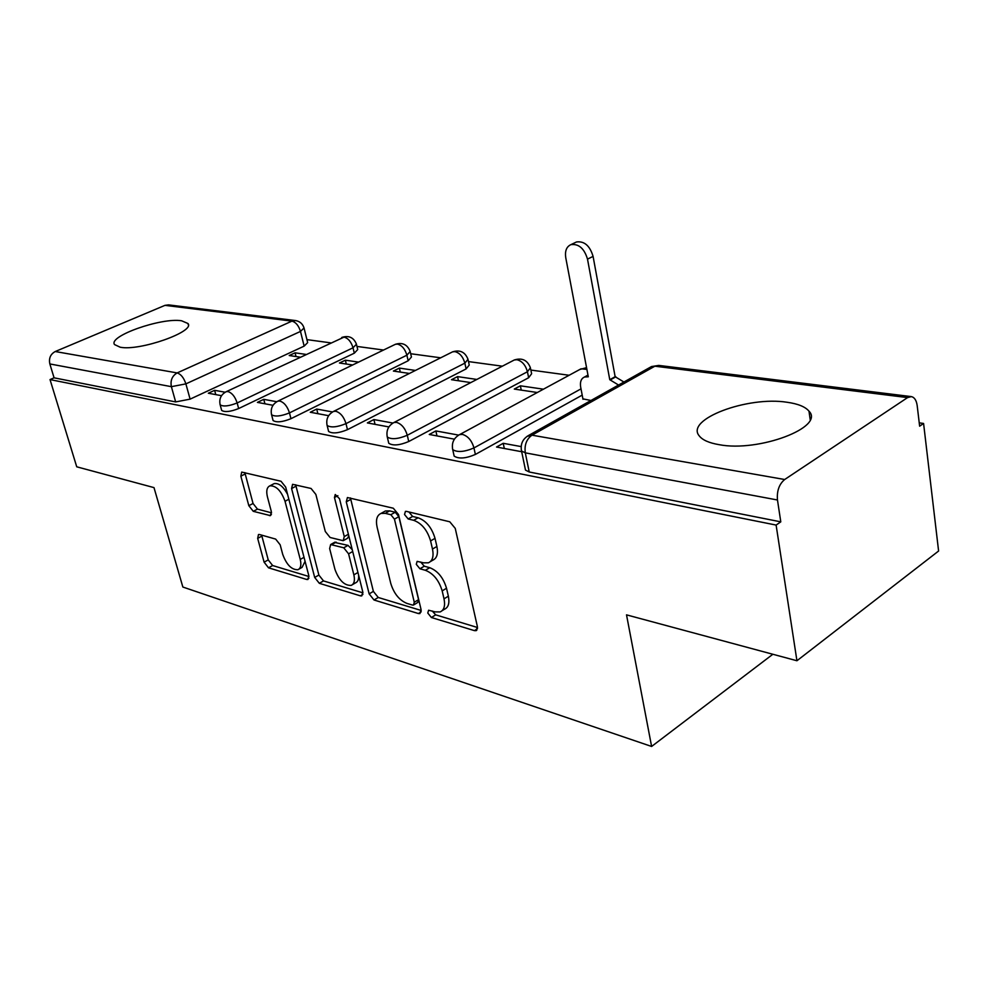 <?xml version="1.0" encoding="UTF-8"?>
<svg xmlns="http://www.w3.org/2000/svg" width="988" height="988" viewBox="0 0 988 988"><rect width="100%" height="100%" fill="white"/><g stroke="black" fill="none" stroke-linecap="round" stroke-linejoin="round"><path stroke-width="1.48" d="M427.779 613.042L431.398 617.512L474.413 630.628L476.117 630.653L477.389 626.577L455.246 528.382L449.775 521.788L406.401 511.364L405.426 511.389L404.524 514.501L408.18 518.972L413.663 520.306C421.703 523.269 427.347 530.148 430.595 540.918L432.485 549.056C433.93 556.343 432.559 560.925 428.397 562.802L423.63 562.839L417.146 561.369L416.281 564.321L419.925 568.779L425.371 570.286C433.374 573.46 438.981 580.339 442.179 590.898L444.02 598.851C445.403 605.78 444.106 610.139 440.142 611.93L435.115 611.881L428.607 610.226L427.779 613.042M432.25 611.016L435.671 614.845L477.537 627.516M408.946 511.982L412.614 516.452L418.097 517.786L413.663 520.306M420.715 562.049L424.272 566.198L429.731 567.692L425.371 570.286M120.203 347.22C139.691 351.32 195.636 331.511 187.942 323.496L181.631 320.791C161.785 317.284 107.828 336.192 114.546 344.577L120.203 347.22M719.116 444.674C758.796 452.393 825.153 427.187 808.987 411.156C805.282 406.747 797.995 403.783 787.09 402.264C747.459 395.916 684.919 419.406 699.282 435.918C702.48 440.043 709.088 442.97 719.116 444.674M221.522 409.859L221.67 410.415C224.832 412.391 230.488 411.774 238.651 408.55L354.309 353.185L357.718 349.554L356.582 344.8M272.91 419.851L273.083 420.53C276.529 422.703 282.494 422.098 290.954 418.69L408.155 360.768L411.44 357.026L410.341 352.197M328.411 430.632L328.609 431.447C332.388 433.856 338.674 433.25 347.467 429.656L466.101 368.932L469.238 365.066L468.189 360.163M388.531 442.266L388.766 443.266C392.928 445.934 399.584 445.353 408.736 441.525L528.642 377.737L531.618 373.748L530.618 368.796M259.535 534.533L258.486 534.52L257.67 538.374L264.105 562.172L268.514 567.816L306.737 579.474L307.923 579.499L308.812 575.671L285.68 487.084L281.024 481.255L241.714 472.079L240.85 476.167L248.828 505.683L253.274 511.327L270.465 515.637L271.354 511.623L267.415 496.816C266.044 490.937 266.859 487.269 269.885 485.837C276.146 485.59 281.185 490.74 285.026 501.286L300.253 559.43C301.525 564.975 300.747 568.396 297.907 569.718C291.621 569.903 286.545 564.766 282.692 554.293L280.172 544.808L275.652 539.09L259.535 534.533M907.564 397.596L654.871 366.202L532.001 435.177L784.682 479.513L907.564 397.596L911.368 396.608C914.493 397.349 916.432 400.338 917.185 405.599L919.63 426.174L923.582 423.457L938.6 551.02L796.933 660.75L626.516 614.857L651.611 746.459L182.854 587.033L153.992 487.615L76.731 466.805L50.03 379.577L776.111 525.073L780.792 521.849L777.47 499.99L525.283 452.837L521.541 451.01L521.244 449.528M796.933 660.75L776.111 525.073M369.142 593.887L374.02 600L418.406 613.548L419.925 613.56L421.061 609.571L398.51 514.563L393.31 508.227L347.418 497.532L346.269 501.842L369.142 593.887L373.378 591.38L378.256 597.481L421.221 610.473M360.459 595.863L319.322 583.315L314.69 577.449L291.584 488.529L292.584 484.318L311.059 488.467L315.864 494.432L325.299 531.507L330.091 537.484L343.207 540.695L344.256 536.583L334.463 497.507L335.241 494.506L339.514 498.73L362.806 591.973L361.793 595.888L360.459 595.863L362.929 594.406M304.156 328.473L307.663 342.601L304.156 346.121L190.104 399.14L185.88 383.875L171.381 386.666L49.845 363.942C48.684 358.286 50.487 354.149 55.242 351.53L164.984 305.354L168.578 304.884L295.647 320.569L291.929 321.125L164.984 305.354M923.582 423.457L919.235 422.864M569.125 375.267L530.877 370.068M502.361 366.19L468.497 361.583M440.685 357.804L410.687 353.729M383.542 350.036L356.977 346.43M330.449 342.824L306.922 339.625M50.03 379.577L54.081 377.824L49.845 363.942M784.682 479.513C779.137 484.157 776.729 490.987 777.47 499.99M582.92 398.868L590.96 400.498M521.145 446.588L503.213 443.303L504.312 448.478M503.213 443.303L496.519 447.033L521.689 451.726M543.425 389.186L520.38 385.814L521.256 390.112M520.38 385.814L514.279 389.074L537.299 392.508M458.58 435.103L435.869 430.929L436.98 435.918M435.869 430.929L429.249 434.473L454.394 439.166M476.858 379.441L457.543 376.613L458.444 380.751M457.543 376.613L451.504 379.713L470.794 382.591M392.94 423.049L373.909 419.554L375.045 424.346M373.909 419.554L367.363 422.913L388.889 426.94M415.429 370.438L399.374 368.092L400.288 372.081M399.374 368.092L393.385 371.056L409.427 373.452M332.524 411.959L316.716 409.057L317.877 413.676M316.716 409.057L310.269 412.255L328.621 415.689M358.57 362.114L345.355 360.175L346.294 364.041M345.355 360.175L339.44 363.016L352.642 364.98M276.764 401.721L263.771 399.337L264.932 403.796M263.771 399.337L257.411 402.388L273.009 405.302M582.204 395.126L475.376 454.443L473.956 447.935C464.409 451.985 457.321 452.553 452.726 449.626L452.455 448.391M651.611 746.459L772.851 654.266M305.786 354.383L295.079 352.815L296.017 356.545M225.153 392.236L214.618 390.309L208.345 393.224L221.51 395.682M295.079 352.815L289.225 355.532L299.932 357.125M214.618 390.309L215.779 394.62M453.887 454.888L454.159 456.11C458.765 459.074 465.842 458.518 475.376 454.443M54.081 377.824L175.654 401.918L190.104 399.14M780.792 521.849L529.235 471.992L525.493 470.103L525.184 468.608M442.167 610.67L444.439 609.263C448.416 607.472 449.725 603.112 448.354 596.184L444.02 598.851M429.731 567.692C437.746 570.842 443.34 577.696 446.514 588.243L448.354 596.184M430.36 561.629L432.781 560.196C436.943 558.319 438.314 553.737 436.894 546.463L432.485 549.056M418.097 517.786C426.137 520.725 431.781 527.58 435.016 538.349L436.894 546.463M350.431 497.927L373.378 591.38M412.441 605.051L413.478 605.064L414.281 602.26L394.447 519.132L390.828 514.711L385.221 513.34L380.985 513.439C376.86 515.341 375.576 519.947 377.12 527.259L390.754 583.377C393.866 593.504 399.238 600.173 406.871 603.384L412.441 605.051M413.886 604.817L417.763 602.458L418.566 599.642L414.281 602.26M383.715 511.92L385.382 510.981L389.63 510.882L395.237 512.241L398.856 516.65L418.566 599.642M362.966 592.849L323.508 580.919L319.322 583.315M295.659 484.775L318.877 575.065L323.508 580.919M343.676 540.436L347.504 538.287L348.789 535.854M334.944 569.335C338.933 580.289 344.343 585.649 351.185 585.402C354.21 584.019 355.1 580.499 353.865 574.855L348.591 553.848L343.738 547.797L330.659 544.536L329.646 548.562L334.944 569.335M352.469 584.649L355.408 582.932C357.866 581.92 358.928 579.326 358.607 575.152M352.222 549.624L348.023 545.376L343.738 547.797M334.475 542.387L348.023 545.376M298.981 569.125L302.081 567.371L305.07 561.332M287.582 494.358C283.321 486.479 278.851 482.897 274.17 483.614L273.231 484.108M244.851 472.573L253.039 503.485L257.485 509.116L271.577 512.846M261.622 535.113L268.23 559.9L272.639 565.531L308.985 576.523M618.55 385.036L609.769 379.701L587.502 259.128C584.279 248.457 578.758 243.628 570.928 244.629C566.507 246.654 564.778 251.014 565.754 257.695L588.292 376.799L584.513 376.996C581.154 378.552 579.87 381.887 580.648 386.987L583.006 399.313M575.226 242.579L576.523 241.961C584.365 240.949 589.885 245.765 593.084 256.398L615.141 376.712L623.922 382.023M615.141 376.712L609.769 379.701M435.671 614.845L431.398 617.512M412.614 516.452L408.18 518.972M424.272 566.198L419.925 568.779M341.663 337.563L342.231 337.291C349.036 335.29 353.778 337.587 356.446 344.195L353.025 347.801L237.157 402.956C228.981 406.167 223.313 406.797 220.163 404.845L220.003 404.277M354.309 353.185L353.025 347.801C351.197 341.799 348.208 338.242 344.046 337.118L226.264 391.668L228.006 391.569C232.057 392.903 235.107 396.694 237.157 402.956L238.651 408.55M394.706 344.639L395.41 344.293C402.499 342.169 407.426 344.565 410.181 351.481L406.883 355.198L289.472 412.898C280.987 416.281 275.022 416.899 271.577 414.75L271.404 414.071M408.155 360.768L406.883 355.198C405.043 348.986 401.906 345.281 397.448 344.096L395.41 344.293L277.863 401.153L279.826 401.042C284.186 402.449 287.397 406.401 289.472 412.898L290.954 418.69M451.738 352.271L452.603 351.839C460.025 349.567 465.163 352.061 468.003 359.311L464.854 363.152L345.998 423.63C337.192 427.224 330.894 427.829 327.127 425.458L326.917 424.63M466.101 368.932L464.854 363.152C463.014 356.705 459.692 352.864 454.9 351.617L452.603 351.839L333.586 411.403L335.809 411.267C340.514 412.762 343.91 416.887 345.998 423.63L347.467 429.656M513.241 360.534L514.303 359.978C522.096 357.545 527.456 360.151 530.408 367.783L527.431 371.747L407.291 435.276C398.127 439.08 391.458 439.672 387.296 437.042L387.074 436.029M528.642 377.737L527.431 371.747C525.579 365.054 522.072 361.04 516.922 359.718L514.303 359.978L393.965 422.506L396.497 422.358C401.585 423.951 405.191 428.261 407.291 435.276L408.736 441.525M304.156 346.121L300.488 331.425L185.88 383.875C183.842 377.799 180.94 374.156 177.161 372.921L291.929 321.125C295.82 322.162 298.672 325.595 300.488 331.425L304.032 327.967C302.699 323.842 299.907 321.372 295.647 320.569M55.242 351.53L177.161 372.921C172.147 375.86 170.22 380.442 171.381 386.666L175.654 401.918M581.006 388.864L473.956 447.935C471.844 440.623 468.016 436.116 462.495 434.411L459.593 434.596C453.751 437.956 451.454 442.97 452.726 449.626L454.159 456.11M458.222 435.362L581.067 368.796L586.897 369.413M579.734 369.512L586.563 367.635M392.878 423.086L393.965 422.506C388.259 425.742 386.036 430.583 387.296 437.042L388.766 443.266M332.721 411.848L333.586 411.403C328.028 414.503 325.867 419.184 327.127 425.458L328.609 431.447M277.159 401.499L277.863 401.153C272.429 404.129 270.329 408.674 271.577 414.75L273.083 420.53M225.696 391.94L226.264 391.668C220.954 394.545 218.916 398.93 220.163 404.845L221.67 410.415M529.235 471.992L525.283 452.837C524.295 444.971 526.53 439.092 532.001 435.177L526.975 436.4M525.493 470.103L521.541 451.01C520.281 444.106 522.664 438.907 528.704 435.399L651.5 366.56L658.749 365.412L649.869 367.474M446.514 588.243L442.179 590.898M435.016 538.349L430.595 540.918M477.513 628.652L474.413 630.628M350.641 499.459L346.269 501.842M421.184 611.831L418.406 613.548M378.256 597.481L374.02 600M398.856 516.65L394.447 519.132M395.237 512.241L390.828 514.711M389.63 510.882L385.221 513.34M318.877 575.065L314.69 577.449M295.894 486.257L291.584 488.529M348.394 534.273L344.256 536.583M337.871 495.667L334.463 497.507M357.94 572.497L353.865 574.855M352.691 551.514L348.591 553.848M336.155 542.14L331.882 544.524M304.02 557.318L300.253 559.43M288.854 499.249L285.026 501.286M271.428 514.563L269.403 515.637M257.485 509.116L253.274 511.327M253.039 503.485L248.828 505.683M245.098 474.005L240.85 476.167M308.935 578.227L306.737 579.474M272.639 565.531L268.514 567.816M268.23 559.9L264.105 562.172M261.832 536.138L257.67 538.374M588.218 376.366L587.601 376.7M615.857 376.811L610.473 379.8M593.084 256.398L587.502 259.128M188.338 324.916L187.942 323.496M810.185 419.604L808.987 411.156M911.072 396.571L658.749 365.412M476.821 630.208L476.117 630.653M385.382 510.981L380.985 513.439M334.932 542.14L330.659 544.536M274.17 483.614L269.885 485.837M587.971 375.107L584.513 376.996M576.523 241.961L570.928 244.629"/></g></svg>

